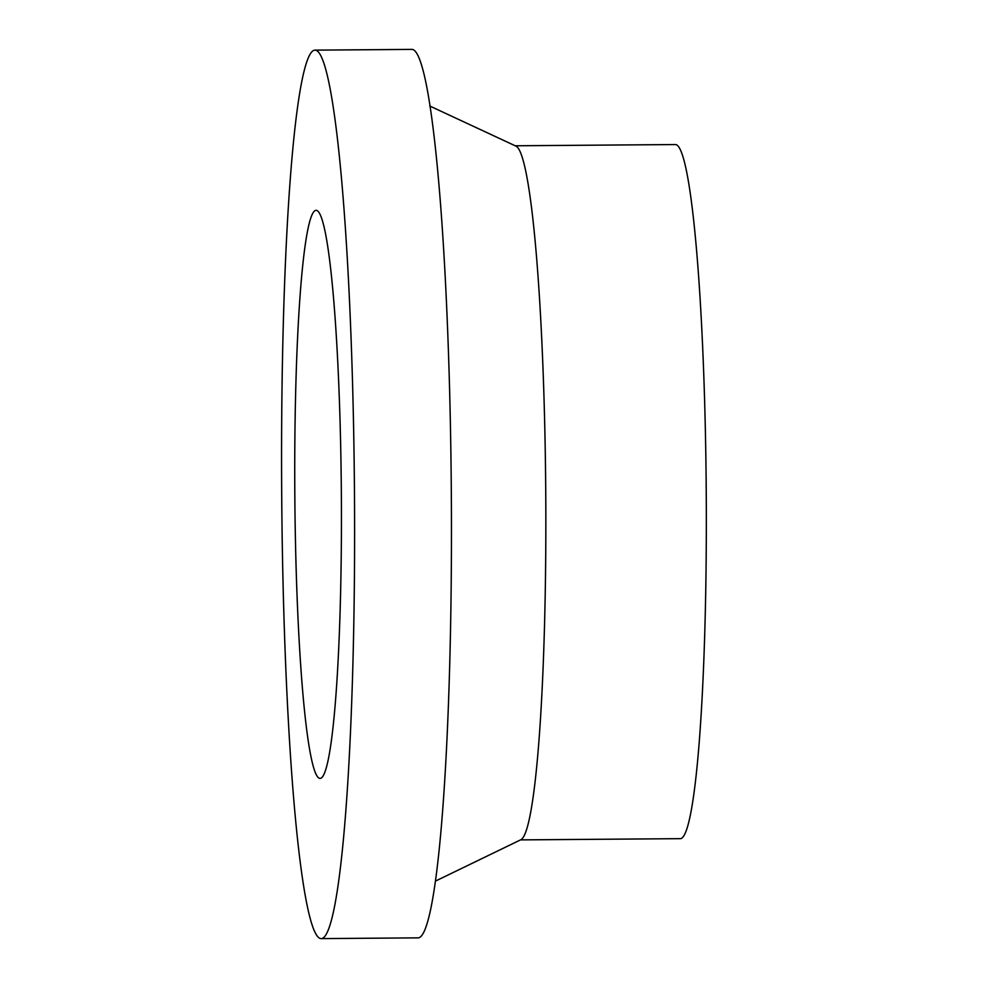 <?xml version="1.0" encoding="UTF-8"?>
<svg xmlns="http://www.w3.org/2000/svg" width="988" height="988" viewBox="0 0 988 988"><rect width="100%" height="100%" fill="white"/><g stroke="black" fill="none" stroke-linecap="round" stroke-linejoin="round"><path stroke-width="1.48" d="M341.403 502.645A284.038 23.267 -90.4 0 0 315.901 210.345A284.038 23.267 -90.4 0 0 294.819 494.556A284.038 23.267 -90.4 0 0 320.26 778.396A284.038 23.267 -90.4 0 0 341.403 502.645M520.528 839.886L680.473 838.664A347.06 28.43 -90.4 0 0 706.297 501.719A347.06 28.43 -90.4 0 0 675.15 144.557L515.205 145.779M435.696 880.987L521.084 839.627A347.06 28.43 -90.4 0 0 545.808 502.954A347.06 28.43 -90.4 0 0 515.761 146.039L429.755 106M321.495 938.6L418.344 937.859A444.242 36.383 -90.4 0 0 451.405 506.572A444.242 36.383 -90.4 0 0 411.527 49.4L314.678 50.141A444.242 36.383 -90.4 0 0 281.704 494.655A444.242 36.383 -90.4 0 0 321.495 938.6A444.242 36.383 -90.4 0 0 354.556 507.313A444.242 36.383 -90.4 0 0 314.678 50.141"/></g></svg>

